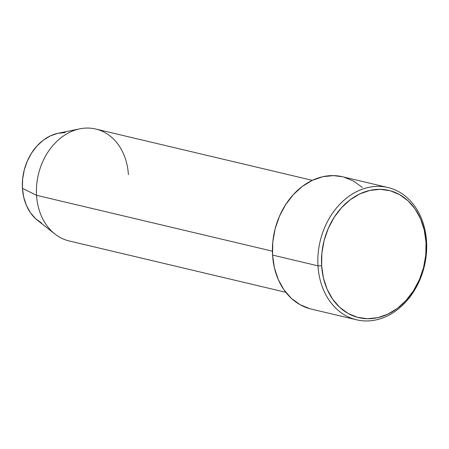 <?xml version="1.0" encoding="UTF-8"?>
<svg xmlns="http://www.w3.org/2000/svg" width="449" height="449" viewBox="0 0 449 449"><rect width="100%" height="100%" fill="white"/><g stroke="black" fill="none" stroke-linecap="round" stroke-linejoin="round"><path stroke-width="0.67" d="M317.982 265.842L321.641 265.741A65.369 51.512 -76.7 0 1 369.942 190.398A65.369 51.512 -76.7 0 1 426.028 242.325L426.55 241.489A67.984 53.571 103.3 0 0 368.219 187.48A67.984 53.571 103.3 0 0 317.982 265.842A67.984 53.571 -76.7 0 1 387.942 187.514A67.984 53.571 -76.7 0 1 426.55 241.489A67.984 53.571 -76.7 0 1 356.596 319.817A67.984 53.571 -76.7 0 1 317.982 265.842L272.56 255.077L317.982 265.842A67.984 53.571 103.3 0 0 376.313 319.845A67.984 53.571 103.3 0 0 426.55 241.489L426.028 242.325L424.266 230.135L420.567 218.865L415.072 208.942L407.989 200.759L399.593 194.619L390.209 190.758L380.196 189.338L369.942 190.398L359.834 193.901L350.265 199.721L341.599 207.623L334.174 217.316L328.275 228.412L324.122 240.496L321.882 253.101L321.641 265.741L323.403 277.931L327.102 289.207L332.597 299.124L339.68 307.312L348.07 313.453L357.455 317.308L367.467 318.734L377.727 317.673L387.835 314.165L397.404 308.351L406.07 300.443L413.495 290.756L419.394 279.654L423.547 267.57L425.787 254.97L426.028 242.325A65.369 51.512 -76.7 0 1 377.727 317.673A65.369 51.512 -76.7 0 1 321.641 265.741L317.982 265.842M79.81 128.835L58.336 133.218A47.717 37.598 103.3 0 0 22.45 188.35L36.549 195.304A57.523 45.332 -76.7 0 1 79.81 128.835A57.523 45.332 -76.7 0 1 128.408 174.7M312.324 180.341L95.744 129.026A57.523 45.332 103.3 0 0 36.549 195.304L272.414 251.187L36.549 195.304A57.523 45.332 103.3 0 0 69.219 240.973L285.794 292.293M387.942 187.514L342.514 176.749A67.984 53.571 103.3 0 0 272.56 255.077A67.984 53.571 103.3 0 0 311.168 309.052L356.596 319.817M41.746 223.175L35.617 218.697L30.448 212.719L26.435 205.474L23.735 197.246L22.45 188.35L22.63 179.123L24.263 169.924L27.294 161.101L31.598 153.002L37.02 145.931L43.345 140.155L50.333 135.912L57.708 133.353L65.195 132.578M309.81 308.704L300.05 304.697L291.317 298.31L283.953 289.796L278.24 279.474L274.39 267.756L272.56 255.077L272.812 241.932L275.142 228.822L279.458 216.255L285.598 204.71L293.315 194.636L302.329 186.414L312.279 180.363L322.792 176.715L333.461 175.615L342.621 176.777M343.872 177.097L353.632 181.104L362.36 187.491M54.896 233.996A57.523 45.332 -76.7 0 1 36.549 195.304L22.45 188.35A47.717 37.598 103.3 0 0 37.665 220.448L54.896 233.996"/></g></svg>
